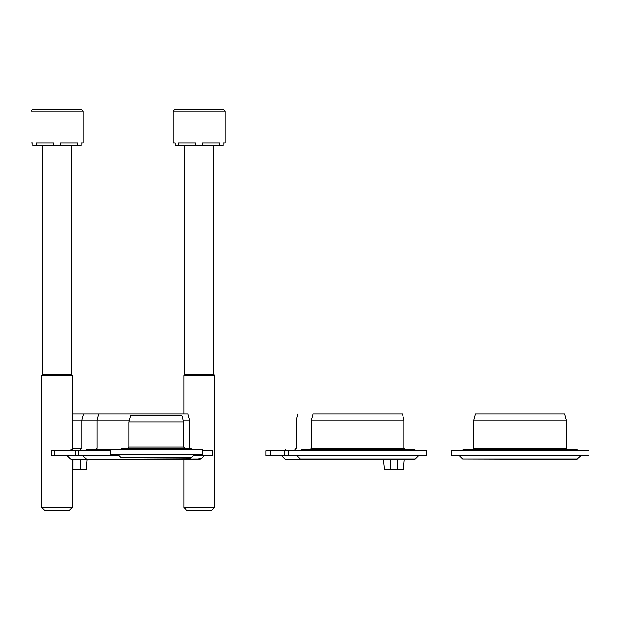 <?xml version="1.0" encoding="UTF-8"?>
<svg xmlns="http://www.w3.org/2000/svg" width="620" height="620" viewBox="0 0 620 620"><rect width="100%" height="100%" fill="white"/><g stroke="black" fill="none" stroke-linecap="round" stroke-linejoin="round"><path stroke-width="0.93" d="M110.321 450.725L78.6 450.725L78.6 455.623L118.986 455.623M193.533 455.623L212.304 455.623L212.304 450.725L202.197 450.725M78.6 450.725L75.725 450.725L75.725 455.623L78.6 455.623M75.725 450.725L51.522 450.725L51.522 455.623L75.725 455.623M72.346 469.712L86.118 469.712L87.025 459.311M129.495 420.096L72.346 420.096M183.024 420.096L189.642 420.096L188 413.974L72.346 413.974M83.483 413.974L81.84 420.096L81.84 448.275L72.346 448.275M204.251 455.623L200.919 458.955L198.826 458.087M189.642 420.096L189.642 448.275M190.557 458.087L121.094 457.731L191.425 457.731L194.758 454.398M110.321 449.5L202.197 449.5L202.197 454.398L110.321 454.398L110.321 449.5L86.738 449.5L84.8 450.725M120.024 449.5L121.962 448.275L190.557 448.275L192.494 449.5M183.512 421.933L128.999 421.933L130.642 415.811L181.877 415.811L183.512 421.933L183.512 447.051L128.999 447.051L127.774 448.275M183.512 447.051L184.744 448.275M225.169 142.933L223.169 142.933L223.169 145.692L219.821 145.692L219.821 142.933L202.484 142.933L202.484 145.692L195.788 145.692L195.788 142.933L178.452 142.933L178.452 145.692L175.103 145.692L175.103 142.933L173.104 142.933L173.104 111.089L174.631 109.554L223.634 109.554L225.169 111.089L225.169 142.933M219.821 145.692L202.484 145.692M195.788 145.692L178.452 145.692M211.443 510.446L186.829 510.446L183.822 507.439L214.45 507.439L211.443 510.446M213.683 145.692L213.683 374.364L214.45 375.689L214.45 507.439M214.45 375.689L183.822 375.689L183.822 413.974M213.683 374.364L184.59 374.364L183.822 375.689M83.065 142.933L81.065 142.933L81.065 145.692L77.717 145.692L77.717 142.933L60.38 142.933L60.38 145.692L53.684 145.692L53.684 142.933L36.347 142.933L36.347 145.692L32.999 145.692L32.999 142.933L31 142.933L31 111.089L32.535 109.554L81.53 109.554L83.065 111.089L83.065 142.933M77.717 145.692L60.38 145.692M53.684 145.692L36.347 145.692M69.339 510.446L44.725 510.446L41.718 507.439L72.346 507.439L69.339 510.446M71.579 145.692L71.579 374.364L72.346 375.689L72.346 449.5M72.346 459.311L72.346 507.439M72.346 375.689L41.718 375.689L41.718 507.439M71.579 374.364L42.486 374.364L41.718 375.689M288.881 450.725L284.588 450.725L284.588 455.623L426.684 455.623L426.684 450.725L288.881 450.725L288.881 455.623M284.588 450.725L265.903 450.725L265.903 455.623L284.588 455.623M285.804 459.311L383.517 459.311L384.431 469.712L403.403 469.712L404.31 459.311M284.937 458.955L281.612 455.623M285.804 449.5L283.867 450.725M297.863 413.974L296.221 420.096L296.221 448.275L294.996 449.5M414.431 459.311L301.119 459.311L415.299 458.955L300.251 458.955L296.926 455.623M303.056 450.725L299.181 450.725M404.023 420.096L311.535 420.096L313.17 413.974L402.38 413.974L404.023 420.096L404.023 448.275L311.535 448.275L310.31 449.5M311.535 420.096L311.535 448.275M589 455.623L451.182 455.623L451.182 450.725L589 450.725L589 455.623M566.339 420.096L473.85 420.096L475.486 413.974L564.696 413.974L566.339 420.096L566.339 448.275L473.85 448.275L472.626 449.5M54.583 450.725L54.583 455.623M72.959 469.712L72.959 459.311M80.306 469.712L80.306 459.311M200.919 458.955L71.424 459.311M225.169 111.089L173.104 111.089M83.065 111.089L31 111.089M270.188 450.725L270.188 455.623M390.236 469.712L390.236 459.311M397.591 469.712L397.591 459.311M577.615 458.955L462.567 458.955L576.747 459.311L580.948 455.623M70.556 458.955L67.231 455.623M69.486 450.725L71.424 449.5M81.84 448.275L80.615 449.5M82.545 455.623L86.738 459.311L200.051 459.311L86.738 459.311M98.789 413.974L97.154 420.096L97.154 448.275L95.93 449.5M121.094 457.731L117.761 454.398M128.999 421.933L128.999 447.051M183.822 459.311L183.822 507.439M184.59 145.692L184.59 374.364M42.486 145.692L42.486 374.364M415.299 458.955L418.632 455.623M416.369 450.725L414.431 449.5L301.119 449.5M404.023 448.275L405.248 449.5M462.567 458.955L459.242 455.623M578.685 450.725L576.747 449.5L463.435 449.5L461.497 450.725M566.339 448.275L567.564 449.5M473.85 420.096L473.85 448.275"/></g></svg>
